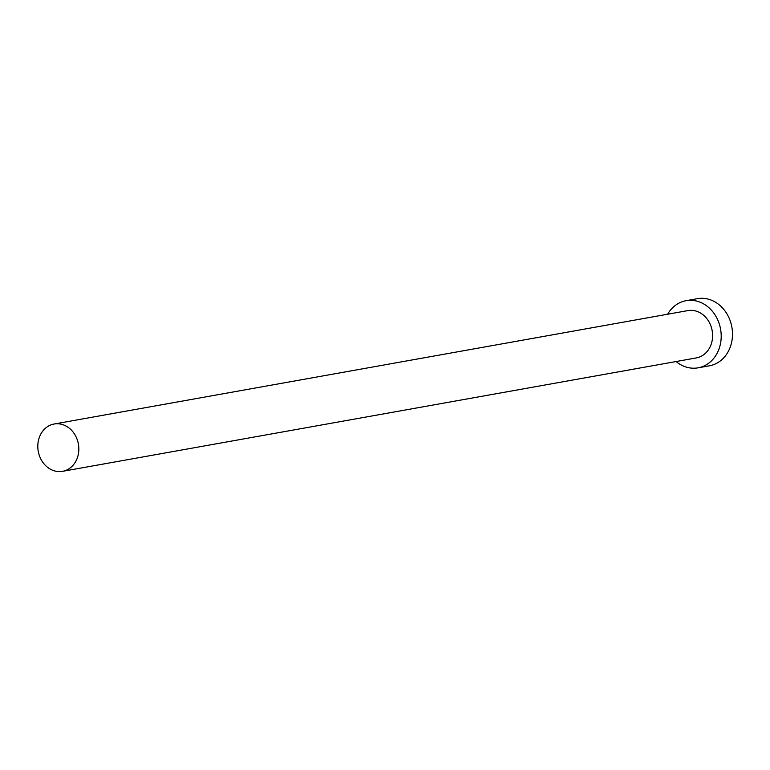<?xml version="1.0" encoding="UTF-8"?>
<svg xmlns="http://www.w3.org/2000/svg" width="770" height="770" viewBox="0 0 770 770"><rect width="100%" height="100%" fill="white"/><g stroke="black" fill="none" stroke-linecap="round" stroke-linejoin="round"><path stroke-width="1.16" d="M64.728 470.788A24.024 20.395 -100.1 0 0 78.136 442.789A24.024 20.395 -100.1 0 0 54.083 424.02A24.024 20.395 -100.1 0 0 51.908 424.559A24.024 20.395 -100.1 0 0 38.5 452.558A24.024 20.395 -100.1 0 0 62.553 471.327A24.024 20.395 -100.1 0 0 64.728 470.788M62.553 471.327L696.321 357.915A24.024 20.395 -100.1 0 0 698.496 357.376A24.024 20.395 -100.1 0 0 711.904 329.377A24.024 20.395 -100.1 0 0 687.851 310.608L54.083 424.02M676.089 361.534A34.101 28.952 -100.1 0 0 698.092 367.829A34.101 28.952 -100.1 0 0 701.181 367.069A34.101 28.952 -100.1 0 0 720.21 327.327A34.101 28.952 -100.1 0 0 686.08 300.695A34.101 28.952 -100.1 0 0 682.99 301.455A34.101 28.952 -100.1 0 0 667.629 314.227M698.092 367.829L709.382 365.817A34.101 28.952 -100.1 0 0 712.471 365.047A34.101 28.952 -100.1 0 0 731.5 325.306A34.101 28.952 -100.1 0 0 697.37 298.673L686.08 300.695"/></g></svg>
